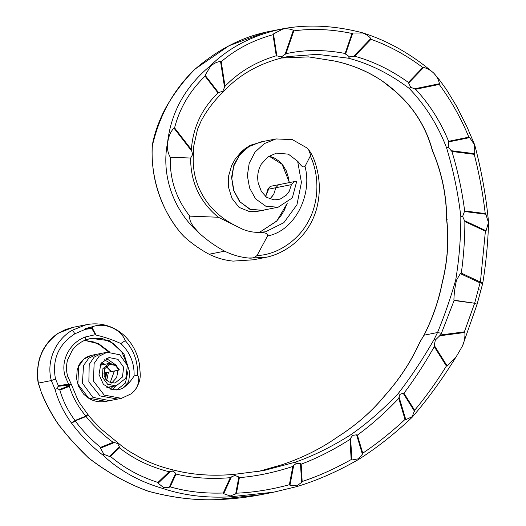 <?xml version="1.0" encoding="UTF-8"?>
<svg xmlns="http://www.w3.org/2000/svg" width="526" height="526" viewBox="0 0 526 526"><rect width="100%" height="100%" fill="white"/><g stroke="black" fill="none" stroke-linecap="round" stroke-linejoin="round"><path stroke-width="0.79" d="M281.305 464.938L257.655 471.69L281.305 464.938C302.246 457.955 320.893 448.711 337.238 437.198C355.747 425.495 371.428 411.865 384.276 396.302C399.293 379.568 411.122 361.618 419.755 342.459L424.002 335.161C432.596 318.138 438.645 300.675 442.136 282.764C447.481 261.639 448.967 240.54 446.594 219.454C446.495 195.527 441.741 172.554 432.319 150.548C426.021 127.108 413.567 107.297 394.96 91.11L395.125 91.136C378.293 76.073 358.055 66.02 334.411 60.983L308.637 56.887L281.43 58.011M234.077 474.38L263.736 470.573L295.323 462.176C313.772 455.687 332.412 446.442 351.243 434.437C367.299 423.22 382.954 409.59 398.202 393.553C410.747 377.306 422.674 359.337 433.983 339.651L437.527 332.531L424.094 335.18C432.74 318.052 438.802 300.556 442.281 282.679L442.281 282.679C447.619 261.553 449.105 240.461 446.738 219.401C446.633 195.475 441.873 172.521 432.464 150.535C426.224 127.2 413.778 107.403 395.125 91.136M172.784 469.836L172.666 469.83C191.642 474.82 212.083 476.339 233.998 474.386L234.037 474.38C211.873 476.313 191.464 474.794 172.798 469.836L172.798 469.836C162.304 467.364 152.336 463.794 142.894 459.139L129.442 451.453C121.69 446.193 120.572 444.996 117.765 442.688L101.991 429.768C95.377 423.364 90.643 418.223 87.776 414.337L87.776 414.337A3.531 0.664 142 0 1 86.146 416.414A3.531 0.664 142 0 1 86.034 416.507L75.172 420.885A3.531 0.625 144.7 0 1 71.437 422.989C63.843 412.601 58.373 401.384 55.013 389.332L51.305 380.561L38.372 383.106C35.373 361.553 42.165 344.839 58.754 332.958L73.009 327.336L65.467 329.559L58.642 333.011L73.489 327.244L86.139 324.752L72.029 330.341L86.139 324.752M263.736 470.573L234.037 474.38M437.514 332.537C444.45 315.745 450.519 298.242 455.713 280.029C459.132 259.285 460.835 238.153 460.822 216.627C458.126 193.213 453.373 170.253 446.548 147.76C437.75 124.925 425.284 105.134 409.156 88.368C389.805 73.798 369.574 63.745 348.462 58.208L317.316 54.329L287.722 56.578L281.344 58.038M106.43 366.162L111.453 371.566L103.668 373.098M111.67 383.106L116.641 377.556L118.021 370.271M116.7 365.544L106.337 358.423M116.719 390.016L125.444 383L127.871 371.468M127.036 364.262L122.058 352.407L113.438 343.425L102.452 338.586L90.498 338.468M122.512 388.425L118.652 389.759L112.301 389.694L103.405 384.375L99 374.466L100.907 363.63L108.961 357.548L117.969 359.343L123.623 367.207L122.473 377.017L114.977 383.086L108.376 381.804L104.122 376.123L104.529 368.838L109.947 364.426L115.332 365.399L119.054 370.067L119.389 369.883L115.556 364.669L109.257 363.427L102.925 368.634L102.406 377.234L107.626 384.236L116.128 385.887L125.832 378.227L127.384 365.419L119.783 354.787L107.08 352.256L99.223 356.148L94.134 363.466L93.418 380.988L104.181 395.085L121.46 398.333L131.474 393.698L134.492 390.798L136.589 387.8L138.516 382.908L138.779 377.55L138.371 376.228L137.404 375.472L134.071 375.912C131.106 380.942 127.253 385.111 122.512 388.425L128.62 381.863L129.81 372.546L123.912 353.807L109.704 340.795L91.064 338.349L86.777 339.526M111.453 371.566L119.054 370.067M100.157 365.261L101.985 364.86L100.071 365.491M106.85 387.373L116.128 385.887M117.646 399.083L109.73 400.648L92.826 397.327L82.431 383.158L83.516 365.563L88.795 358.206L96.843 354.268L101.768 353.301L94.108 357.161L89.21 364.439L88.855 381.889L99.993 395.914L117.646 399.083L121.46 398.333M55.5 379.009L51.331 380.548C46.117 361.546 55.289 340.138 72.029 330.341C72.7 330.558 73.633 331.709 74.83 333.8C58.366 344.563 51.929 359.633 55.5 379.009L58.314 385.604L57.551 388.51L55.013 389.332M57.551 388.51L59.872 390.154C63.035 401.088 68.084 411.2 75.027 420.498A3.531 0.973 68 0 1 75.172 420.885C82.497 430.662 90.965 439.493 100.571 447.37L100.453 448.165L104.003 454.405L109.487 456.469L110.499 456.423C124.024 467.969 139.844 476.635 157.951 482.434L158.135 483.223L163.606 487.563L169.221 487.293L170.148 486.846C186.645 491.619 204.351 493.677 223.267 493L223.701 493.69L230.23 495.992L235.661 493.914L236.463 493.184C253.466 492.474 271.107 489.653 289.372 484.709L289.964 485.274L296.822 485.846L301.576 482.427L302.167 481.507C318.322 476.188 334.654 468.876 351.164 459.579L351.874 459.98L358.614 458.777L358.351 459.566C337.311 471.638 316.659 480.685 296.388 486.708L273.566 492.204L261.08 494.67L215.312 499.693C193.982 500.351 171.693 497.537 148.444 491.251C127.831 483.867 107.883 472.756 88.598 457.916C78.361 448.264 68.551 437.428 59.168 425.409C51.982 414.942 45.999 403.823 41.219 392.048L38.405 383.106M457.541 354.524L462.492 345.93L477.036 304.482A3.531 3.531 0 0 0 477.036 304.469A3.531 0.506 17 0 1 477.036 304.475A3.531 0.46 17.2 0 0 474.741 303.305A3.531 0.46 17.2 0 0 474.636 303.265L454.102 300.504L441.426 333.32L440.558 334.99L435.37 339.993L434.233 345.352L447.199 366.03L456.095 356.858L457.541 354.524M273.533 492.211L229.619 496.873C205.416 498.096 183.114 495.282 162.725 488.437C139.265 481.619 119.323 470.5 102.899 455.095C90.899 445.792 80.412 435.087 71.437 422.989L75.027 420.498L85.889 416.119C78.321 407.17 72.792 397.248 69.314 386.347L59.872 390.154M462.492 345.93C464.412 341.578 465.201 337.094 464.859 332.471L439.335 335.851M224.655 251.178C232.314 254.959 240.336 257.247 248.706 258.042C251.928 258.476 254.709 257.622 257.05 255.478L267.576 235.924C267.57 232.025 261.639 232.742 258.884 232.387C253.23 232.42 247.812 231.361 242.624 229.204L218.283 217.245L189.814 216.14C188.689 222.406 195.462 228.856 199.61 233.498C207.224 240.389 215.575 246.28 224.655 251.178L209.111 254.242C200.031 249.344 191.681 243.453 184.067 236.562C162.33 213.74 150.226 177.979 152.356 145.741C159.726 114.523 174.067 88.907 195.356 68.899C217.856 49.536 241.914 37.175 267.524 31.803L282.824 28.785C307.822 24.176 334.293 25.485 362.223 32.724M199.61 233.498C173.968 211.445 160.857 175.881 167.544 142.75C171.042 112.294 185.237 86.705 210.124 65.987C229.139 47.314 253.19 34.953 282.271 28.897L282.804 28.792M259.745 232.393L265.577 231.788L258.884 232.387M209.111 254.242C216.778 258.023 224.793 260.311 233.163 261.106L253.374 259.805L233.163 261.106M309.15 150.495L307.125 148.036L292.417 139.646L276.051 138.93L260.515 141.994L248.785 146.669L239.501 155.15L233.662 166.301L231.815 178.748L234.031 191.03L240.02 201.899L250.35 209.335L262.573 210.288L278.116 207.224L292.331 197.901L296.69 181.431L294.1 181.661L291.404 184.652L289.293 191.214L286.394 195.093L280.45 198.933L278.096 199.591L273.908 199.834L266.702 197.401L261.363 191.484L258.233 183.041C256.977 176.203 257.99 169.924 261.271 164.197L268.01 156.801L276.538 153.112L288.373 154.151L297.644 161.239C299.629 163.099 302.042 168.451 305.001 166.426L310.708 155.229L308.624 149.726C312.128 154.263 314.831 160.437 316.744 168.248C320.202 181.385 320.143 194.962 316.573 208.98C312.562 222.873 305.126 234.366 294.264 243.479C282.995 252.605 272.337 256.162 265.38 257.438L248.706 258.042M276.051 138.93L264.322 143.605L255.044 152.086L249.206 163.238L247.358 175.677L249.574 187.966L255.564 198.835L265.893 206.271L278.116 207.224M265.604 196.606L268.615 189.163L275.861 187.716L273.75 194.278L269.943 199.006M289.431 182.581L282.1 164.303L269.016 156.13L282.1 164.303L283.258 165.775L286.223 170.713L288.281 177.137L289.287 182.607M287.281 203.102L284.178 210.505L280.516 216.442L276.334 221.407L259.436 232.387L276.886 220.9L287.433 202.99M265.577 231.788L283.862 222.682L296.953 204.745L301.424 182.364L297.644 161.239M137.404 375.472C138.193 362.223 134.143 350.625 125.26 340.664L120.835 343.531C130.113 352.44 134.524 363.229 134.071 375.912M92.181 327.737L92.892 326.6L85.146 328.665L92.181 327.737L96.021 335.055C104.365 336.982 112.636 339.809 120.835 343.531M125.26 340.664C120.592 328.421 103.911 322.425 92.892 326.6M218.283 217.245C199.735 201.806 190.524 182.068 190.649 158.037L192.634 154.545L191.385 149.621C192.884 127.647 201.754 108.731 217.994 92.885L222.827 91.116L222.939 92.155M191.944 151.389L173.876 128.015C170.352 132.144 168.313 137.056 167.774 142.73C166.939 148.095 167.787 152.934 170.299 157.248C169.655 179.169 176.157 198.795 189.814 216.14M170.299 157.248L190.649 158.037M305.001 166.426C312.76 195.047 294.488 231.138 267.576 235.924M257.05 255.478C276.091 255.163 298.058 241.191 308.361 221.321C319.137 201.912 319.545 175.559 310.445 156.307M85.146 328.665L85.271 329.348L74.83 333.8M58.314 385.604L68.65 384.23L65.448 377.142C59.76 360.974 69.938 342.485 85.35 336.982L95.351 334.687L91.813 328.48L85.271 329.348M92.109 327.862L91.813 328.48M96.021 335.055L95.351 334.687M59.024 389.753L69.695 385.453L69.84 384.94L57.899 386.354M68.65 384.23L69.623 384.795M71.253 384.184L67.907 376.675C66.171 371.665 66.059 366.089 67.565 359.948L72.318 350.224C75.948 345.464 80.386 342.045 85.633 339.96L91.064 338.349M67.815 376.82L65.448 377.142M69.695 385.453L69.314 386.347M71.102 384.184L69.84 384.94M104.003 454.405L102.899 455.095M109.487 456.469L119.409 446.936L117.633 443.596L114.471 442.517L100.453 448.165M100.571 447.37L113.11 442.313C102.886 434.792 93.865 426.192 86.034 416.507A3.531 0.973 68 0 0 85.962 416.316A3.531 0.973 68 0 0 85.889 416.119L87.71 414.258L79.939 403.462L77.684 399.517L71.26 384.184M163.606 487.563L162.725 488.437M169.221 487.293L175.638 473.268L173.192 471.125L170.45 471.381L158.135 483.223M157.951 482.434L169.089 471.73C150.16 466.976 133.611 459.007 119.448 447.83L110.499 456.423M113.11 442.313L114.471 442.517M230.23 495.992L229.619 496.873M235.661 493.914L238.857 476.964L234.866 475.451L231.368 476.937L223.701 493.69M223.267 493L230.263 477.693C211.044 479.285 192.957 478.081 175.993 474.077L170.148 486.846M169.089 471.73L170.45 471.381M119.409 446.936L119.448 447.83M117.581 442.655L117.633 443.596M296.822 485.846L296.414 486.695C316.784 480.639 337.455 471.585 358.443 459.533L358.351 459.566M301.576 482.427L300.497 463.682L296.513 463.228L293.699 465.444L289.964 485.274M289.372 484.709L292.811 466.463C274.467 472.486 256.662 476.208 239.389 477.628L236.463 493.184M230.263 477.693L231.368 476.937M175.638 473.268L175.993 474.077M172.666 469.83L173.192 471.125M358.614 458.777L362.394 454.234L356.602 434.811L352.722 435.364L350.618 438.171L351.874 459.98M351.164 459.579L350.007 439.388C333.642 449.809 317.369 458.074 301.168 464.182L302.167 481.507M292.811 466.463L293.699 465.444M238.857 476.964L239.389 477.628M233.998 474.386L234.866 475.451M192.634 154.545L193.266 154.697M362.394 454.234L362.756 453.175C377.037 443.642 391.127 432.398 405.027 419.446L405.802 419.663L412.029 416.756L411.917 417.44L414.626 410.26C425.784 396.913 436.37 382.165 446.39 366.024L447.199 366.03M414.554 411.365L403.133 393.159L400.089 394.368L399.05 397.038L405.802 419.663M405.027 419.446L398.741 398.399C385.354 412.535 371.56 424.778 357.364 435.12L362.756 453.175M350.007 439.388L350.618 438.171M300.497 463.682L301.168 464.182M295.323 462.176L296.513 463.228M222.827 91.116L225.023 86.284C238.765 72.036 255.84 61.864 276.249 55.776L281.561 56.782L281.14 58.09C257.516 64.284 238.16 75.619 223.07 92.089L223.063 92.096C214.148 100.676 206.83 110.322 201.123 121.026L197.552 129.218L193.759 146.024L193.404 154.657C192.187 173.435 197.493 190.228 209.315 205.035C216.705 213.878 225.588 220.828 235.964 225.871L238.377 227.153M224.595 87.658L220.545 61.404C216.87 61.963 213.589 63.534 210.689 66.125L205.101 75.251L218.77 92.931M217.994 92.885L205.055 76.158C189.781 90.978 179.622 108.224 174.579 127.884L191.385 149.621M205.055 76.158L205.101 75.251M173.876 128.015L174.579 127.884M446.39 366.024L434.259 346.68C424.732 363.532 414.633 379.049 403.955 393.238L414.626 410.26M398.741 398.399L399.05 397.038M356.602 434.811L357.364 435.12M351.243 434.437L352.722 435.364M281.561 56.782L285.966 53.718C304.587 49.576 324.305 49.497 345.122 53.474L349.448 56.887L348.462 58.208M284.974 54.645L293.35 30.252C289.964 28.831 286.42 28.45 282.725 29.101L273.467 33.94L276.913 56.21M276.249 55.776L272.994 34.696C252.973 40.259 235.72 49.26 221.229 61.706L225.023 86.284M272.994 34.696L273.467 33.94M220.545 61.404L221.229 61.706M210.124 65.987L210.689 66.125M434.259 346.68L434.233 345.352M403.133 393.159L403.955 393.238M398.202 393.553L400.089 394.368M349.448 56.887L354.662 56.21C373.368 61.424 391.278 70.162 408.393 82.418L410.655 87.244L409.156 88.368M353.4 56.565L370.843 38.523C368.581 35.906 365.787 34.058 362.46 32.987L352.768 33.026L345.51 54.165M345.122 53.474L351.993 33.467C331.722 29.219 312.326 28.358 293.81 30.876L285.966 53.718M351.993 33.467L352.768 33.026M293.35 30.252L293.81 30.876M282.271 28.897L282.725 29.101M433.983 339.651L435.37 339.993M410.655 87.244L415.606 89.282C429.459 104.168 440.459 121.506 448.606 141.31L448.303 147.241L446.548 147.76M414.218 88.881L439.48 83.706C438.579 79.623 436.633 76.06 433.634 73.029C430.709 70.293 427.395 68.439 423.673 67.459L408.459 83.207M408.393 82.418L422.799 67.506C406.177 55.052 388.911 45.65 371.001 39.299L354.662 56.21M422.799 67.506L423.673 67.459M370.843 38.523L371.001 39.299M362.105 32.717L362.46 32.987M437.527 332.531L441.426 333.32M440.558 334.99L464.373 331.84L474.636 303.265A3.531 0.947 98.1 0 0 474.643 303.246L480.06 282.87L460.329 273.625L456.561 280.049C454.964 286.736 454.076 293.442 453.899 300.168L454.102 300.504M448.303 147.241L451.913 151.468C457.804 170.937 462.052 190.76 464.662 210.933L462.643 216.442L460.822 216.627M450.96 150.666L474.735 153.71L474.61 144.946L469.659 137.608L448.264 141.987M448.606 141.31L468.863 137.161C460.901 117.982 451.019 100.407 439.217 84.449L415.606 89.282M468.863 137.161L469.659 137.608M439.48 83.706L439.217 84.449M464.373 331.84L464.859 332.471M455.713 280.029L456.561 280.049M453.899 300.168L474.643 303.226A3.531 0.947 98.1 0 1 474.643 303.246A3.531 0.506 17 0 1 477.036 304.469L482.71 283.448L480.06 282.87A3.531 0.809 115.1 0 0 480.245 282.442A3.531 0.809 115.1 0 0 480.402 282.061L485.399 231.184L464.872 221.571C464.866 238.968 463.676 256.149 461.302 273.112L460.329 273.625M462.643 216.442L464.872 221.571M464.188 220.506L486.07 230.756L488.45 222.57L485.866 214.246L464.142 211.465M464.662 210.933L485.228 213.569C482.901 193.568 479.225 173.817 474.215 154.328L451.913 151.468M485.228 213.569L485.866 214.246M474.735 153.71L474.215 154.328M486.07 230.756L485.399 231.184M482.71 283.448A3.531 3.531 0 0 0 482.75 283.225A3.531 0.789 -170.4 0 0 480.402 282.061L461.302 273.112M152.132 147.392C151.186 179.905 160.792 208.526 180.937 233.255L184.067 236.562M111.117 371.632L106.114 366.464M110.158 382.685L114.398 370.988M110.506 363.275L104.227 359.712M112.373 389.707L116.029 385.906M109.572 351.953L98.329 343.452L84.837 340.296M96.843 354.268L91.511 355.32L83.66 359.232L78.584 366.556L77.881 384.072L88.644 398.156L105.996 401.384C98.796 402.594 92.405 401.121 86.823 396.959L83.687 394.198L78.315 385.808L76.572 378.529L77.171 370.074L78.913 365.031L81.392 361.309L86.29 357.259L90.564 355.537M101.88 362.079L104.72 364.321M108.441 372.158L106.712 380.476M108.731 352.012L97.849 343.61L84.653 340.375L93.312 341.867L102.116 346.141L108.606 352.025M195.231 68.965C185.448 78.716 176.578 90.038 168.629 102.932C161.081 115.023 154.71 131.776 152.501 144.249L152.126 147.392M58.55 333.089L58.642 333.011C51.324 337.324 43.908 346.397 41.061 354.452C38.569 359.199 36.176 372.763 38.214 382.981L38.372 383.106M38.22 382.994L41.219 392.048M41.067 392.054C45.854 403.823 51.824 414.915 58.978 425.343L58.978 425.343A3.531 0.625 -35.3 0 0 59.168 425.409L69.728 438.401L88.434 457.89C107.738 472.749 127.7 483.861 148.319 491.245L148.444 491.251M88.46 457.469L88.598 457.916L88.46 457.469M148.325 491.251C171.634 497.55 193.943 500.364 215.259 499.7L215.312 499.693M281.272 464.945L281.265 464.951C302.299 457.922 320.919 448.685 337.14 437.237L337.14 437.237C355.734 425.468 371.395 411.845 384.138 396.374L384.138 396.374C399.201 379.575 411.023 361.638 419.603 342.558L424.002 335.161M267.524 31.803L267.182 32.165M419.755 342.459L419.827 343.057L419.755 342.459M447.107 219.506L446.738 219.401L447.107 219.506M264.381 141.238L251.027 145.051L240.717 153.197L233.998 164.474L231.565 177.347L233.524 190.202L239.527 201.53L250.087 209.453L262.849 210.426L265.387 209.736M270.851 198.157L273.75 194.278M262.849 210.426C255.366 211.656 255.84 211.827 249.199 211.498L239.021 207.343L231.973 198.341L228.6 187.499L228.639 175.862L231.716 165.407L235.115 159.2L241.375 151.758L245.215 148.529L250.159 145.406L263.684 141.297M266.971 193.042A3.531 1.256 -165.7 0 0 266.787 193.312L266.787 193.312C267.267 189.61 268.773 187.223 271.304 186.151A3.531 3.386 -101.2 0 1 271.311 186.151A3.531 3.386 -101.2 0 1 271.37 186.138M268.615 189.163A3.531 3.386 -101.2 0 1 271.304 186.151L278.662 184.705M101.755 362.256L103.773 364.511M106.686 372.507L105.614 379.174M106.022 372.638L105.233 378.588M104.904 378.023L105.568 372.724L104.898 378.016M291.404 184.652L275.867 187.716L278.543 184.725L294.1 181.661M85.35 336.982L85.633 339.96M478.43 289.596L480.994 290.391M90.617 338.442L91.024 338.363M101.985 364.86L109.257 363.427M101.768 353.301L107.08 352.256M107.041 387.682L109.671 387.162M253.374 259.805L265.367 257.438M134.492 390.798C138.752 384.874 140.652 379.068 140.186 373.381L139.508 364.643C137.825 354.583 133.63 345.799 126.924 338.29C123.209 334.122 118.626 330.696 113.162 328.014C104.7 324.029 95.864 322.911 86.639 324.654M273.566 492.204L296.408 486.701M358.449 459.527C376.577 448.086 394.441 434.035 412.042 417.374M456.095 356.858C442.254 379.266 427.579 399.431 412.055 417.361M281.14 58.09L287.65 56.591M433.602 72.963C411.194 53.981 387.406 40.568 362.236 32.724M482.75 283.225C485.991 263.263 487.931 243.058 488.575 222.61C486.096 196.336 481.474 170.424 474.708 144.88L466.726 126.312L456.607 106.298L446.245 89.262L439.545 80.037L433.608 72.969M100.992 365.057L100.177 365.222M109.73 400.648L105.917 401.397M73.489 327.244L72.996 327.343M110.414 389.155L112.873 386.531M215.265 499.7C231.17 499.194 246.444 497.517 261.08 494.67M394.947 91.103L382.33 81.05C367.983 71.47 351.973 64.777 334.306 60.983L308.644 56.9L281.423 58.018M195.238 68.952L228.994 45.749L265.071 32.323M267.517 31.81L268.115 31.685L267.517 31.81M268.99 156.143L273.954 157.734L279.352 161.331L282.784 165.19M265.545 196.56L266.787 193.312M102.254 364.807L100.972 363.505"/></g></svg>
